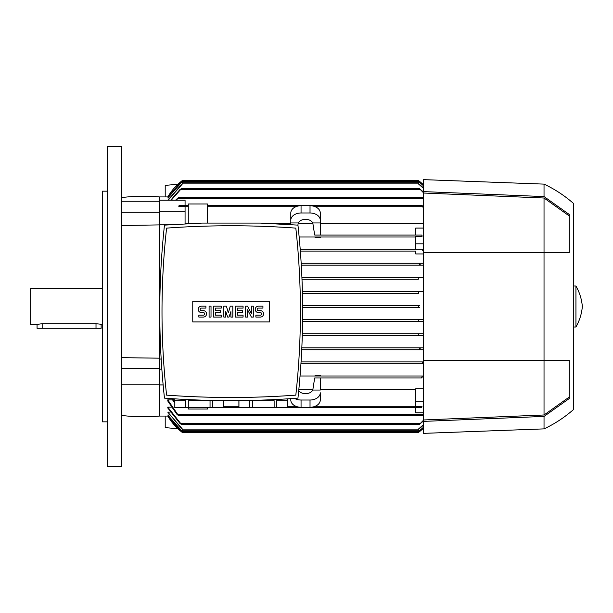 <?xml version="1.0" encoding="UTF-8"?>
<svg xmlns="http://www.w3.org/2000/svg" width="613" height="613" viewBox="0 0 613 613"><rect width="100%" height="100%" fill="white"/><g stroke="black" fill="none" stroke-linecap="round" stroke-linejoin="round"><path stroke-width="0.92" d="M181.325 181.325L182.513 180.398A57.668 57.668 0 0 0 167.77 196.926L159.441 196.926L159.441 224.894L121.642 225.538M159.441 224.894L159.441 369.195L161.84 369.195M415.752 249.154L423.437 249.154L422.87 249.154L422.434 250.112L422.87 249.154L300.209 249.154L415.752 249.154L415.752 236.449L422.028 236.449L422.028 235.055L415.752 235.055L415.752 228.059L423.437 228.059M415.752 236.978L299.159 236.978L415.752 236.978M320.277 236.978L320.277 237.829L315.113 237.829L314.982 236.978M290.8 223.423L269.283 223.423M188.275 223.423L185.072 223.423M177.502 224.235L159.441 224.235M207.501 223.086L207.501 203.976L188.275 203.976L188.275 223.645M207.501 205.255L421.66 205.255L423.437 206.596M423.437 207.96L421.66 205.255M423.437 421.392L423.437 433.368L544.03 428.885L544.03 416.419L423.437 421.392L423.437 360.321L569.278 360.321L569.278 398.519L544.03 416.419M423.437 191.608L544.03 196.581L544.03 184.115L423.437 179.632L423.437 360.321M418.671 431.644L419.537 431.644L423.437 428.211A57.668 57.668 0 0 1 418.311 432.602L419.545 431.636M418.311 180.398A57.668 57.668 0 0 1 423.437 184.789L418.311 180.398M419.537 305.542L302.646 305.542L419.537 305.542M419.476 307.458L302.653 307.458L419.537 307.458L418.311 306.5L419.545 305.542M544.03 196.581L569.278 214.481L569.278 252.679L544.03 252.679L544.03 414.986L423.437 419.974M544.03 184.115C554.711 189.156 564.489 195.562 573.377 203.34L573.377 409.66C564.489 417.438 554.711 423.844 544.03 428.885M575.944 306.5L575.944 327.005C579.561 320.637 581.699 313.802 582.35 306.5C581.699 299.198 579.561 292.363 575.944 285.995L575.944 306.5M423.437 193.026L544.03 198.014L569.278 215.968M544.03 198.014L544.03 252.679L423.437 252.679M569.278 397.032L544.03 414.986M181.287 431.644L182.513 432.602A57.668 57.668 0 0 1 167.77 416.074L181.287 431.644L182.153 431.644M182.383 432.502L181.923 432.142M280.547 396.113L282.877 395.983M283.16 395.967L291.106 395.462M171.311 395.462L179.257 395.967M179.548 395.983L181.869 396.113M164.468 398.128C208.964 401.469 253.46 401.469 297.949 398.128C304.209 340.46 304.209 282.792 297.949 225.124L260.425 223.086L201.991 223.086L164.468 225.124C158.208 282.792 158.208 340.46 164.468 398.128M295.818 228.12A887.026 887.026 0 0 0 166.598 228.12A761.231 761.231 0 0 0 166.598 395.132A887.026 887.026 0 0 0 295.818 395.132A761.231 761.231 0 0 0 295.818 228.12M269.659 321.94L192.766 321.94L192.766 301.312L269.659 301.312L269.659 321.94M260.364 317.074A3.203 3.203 0 0 0 263.567 313.871A3.203 3.203 0 0 0 260.364 310.668L258.441 310.668A1.28 1.28 0 0 1 257.161 309.381A1.28 1.28 0 0 1 258.441 308.101L262.931 308.101L262.931 306.178L258.441 306.178A3.203 3.203 0 0 0 255.238 309.381A3.203 3.203 0 0 0 258.441 312.584L260.364 312.584A1.28 1.28 0 0 1 261.644 313.871A1.28 1.28 0 0 1 260.364 315.151L255.882 315.151L255.882 317.074L260.364 317.074M243.062 315.151L243.062 317.074L235.377 317.074L235.377 306.178L243.062 306.178L243.062 308.101L237.3 308.101L237.3 310.668L242.426 310.668L242.426 312.584L237.3 312.584L237.3 315.151L243.062 315.151M221.278 315.151L221.278 317.074L213.592 317.074L213.592 306.178L221.278 306.178L221.278 308.101L215.508 308.101L215.508 310.668L220.634 310.668L220.634 312.584L215.508 312.584L215.508 315.151L221.278 315.151M203.34 317.074A3.203 3.203 0 0 0 206.543 313.871A3.203 3.203 0 0 0 203.34 310.668L201.416 310.668A1.28 1.28 0 0 1 200.129 309.381A1.28 1.28 0 0 1 201.416 308.101L205.899 308.101L205.899 306.178L201.416 306.178A3.203 3.203 0 0 0 198.214 309.381A3.203 3.203 0 0 0 201.416 312.584L203.34 312.584A1.28 1.28 0 0 1 204.619 313.871A1.28 1.28 0 0 1 203.34 315.151L198.85 315.151L198.85 317.074L203.34 317.074M211.025 306.178L211.025 317.074L209.102 317.074L209.102 306.178L211.025 306.178M225.76 311.626L225.76 317.074L223.845 317.074L223.845 306.178L226.404 306.178L228.327 312.906L230.25 306.178L232.81 306.178L232.81 317.074L230.886 317.074L230.886 311.626L228.971 317.074L227.684 317.074L225.76 311.626M247.552 309.703L247.552 317.074L245.629 317.074L245.629 306.178L247.552 306.178L251.391 313.549L251.391 306.178L253.315 306.178L253.315 317.074L251.391 317.074L247.552 309.703M263.245 400.695L274.126 400.695L274.126 407.745L252.372 407.745L252.372 400.695L263.245 400.695M276.678 407.745L276.678 400.695L287.551 400.695L287.551 407.745L274.126 407.745M287.597 398.848L287.551 407.745M199.171 400.695L210.044 400.695L210.044 407.745L188.298 407.745L188.298 400.695L199.171 400.695M212.604 407.745L212.604 400.695L223.477 400.695L223.477 407.745L210.044 407.745M223.523 400.611L223.477 407.745M188.298 407.745L174.82 407.745L174.82 398.848M174.866 407.745L174.866 400.695L185.739 400.695L185.739 407.745M252.372 407.745L223.523 407.745M238.947 407.745L238.947 400.695L249.82 400.695L249.82 407.745M423.437 335.656L302.301 335.656L418.311 335.656L418.311 333.733L423.437 333.733L302.362 333.733L418.311 333.733M423.437 321.557L302.607 321.557L418.311 321.557L418.311 319.649L423.437 319.634L302.63 319.634L418.503 319.634M418.503 293.366L302.454 293.366L418.503 293.366L418.311 291.443L423.437 291.443M302.408 291.443L418.311 291.443L302.408 291.443M418.311 279.267L302.01 279.267L418.311 279.267L418.311 277.344L423.437 277.344M423.437 363.846L300.952 363.846L422.87 363.846L422.434 362.888L423.437 361.992M423.437 349.755L301.757 349.755L420.112 349.755L419.399 348.789L420.886 347.832L423.437 347.832L301.841 347.832L420.886 347.832M163.135 384.941L159.441 384.941L159.441 416.074L168.246 416.066M422.426 250.096L423.437 251.008M419.53 181.348L418.671 181.356M167.77 399.868L178.391 415.43L177.027 414.472L167.77 401.017L167.77 399.868L172.521 399.868M178.391 415.43L422.434 415.43L423.437 413.859M423.437 412.794L415.752 412.794L415.752 407.745M422.028 406.664L421.66 407.745L422.028 406.664L415.752 406.664L415.752 388.765L423.437 388.765M287.597 407.745L421.66 407.745M320.277 389.577L415.752 389.577M294.562 398.381A10.252 7.249 180 0 0 301.052 400.021L310.025 400.021A10.252 7.249 180 0 0 320.277 392.772L320.277 392.895M298.837 389.577L312.936 389.577M312.791 390.052L320.277 390.052L320.277 377.945L314.684 377.945L312.791 390.052A7.685 5.44 180 0 1 305.542 393.676A7.685 5.44 180 0 1 298.723 390.757M290.8 398.642L290.8 400.021A10.252 7.249 0 0 0 301.052 407.27L310.025 407.27A10.252 7.249 0 0 0 320.277 400.021L320.277 392.772M314.684 377.945L421.92 377.945L421.66 376.987M188.275 407.745L188.275 409.024L207.501 409.024L207.501 407.745M172.72 398.711L174.82 401.768M174.82 403.178L171.755 398.649M415.752 401.768L423.437 401.768M421.92 377.945L320.277 377.945M421.46 377.539L423.545 376.428M300.056 376.022L423.437 376.022L300.056 376.022M320.277 376.022L320.277 375.171L315.113 375.171L314.982 376.022M301.075 361.923L423.437 361.923L301.075 361.923M420.886 265.168L301.312 265.168L423.437 265.168L420.886 265.168L419.399 264.211L420.112 263.245L423.437 263.245M415.752 251.077L300.362 251.077L415.752 251.077L415.752 253.951L423.437 253.951M423.437 192.727L419.399 188.597L423.437 192.015M170.713 200.206L179.938 189.563L181.425 188.597L419.399 188.597M181.425 188.597L171.234 200.206M418.311 183.371L423.437 187.869M423.437 188.329L418.311 183.816L418.311 182.191L182.513 182.191L182.513 183.816L168.161 200.206M418.311 181.088L423.437 185.494M423.437 185.724L418.311 181.302L418.311 180.268L182.513 180.268L182.513 181.302L167.77 197.968L182.513 181.088M182.513 180.268L418.311 180.268M300.952 363.846L422.87 363.846M177.962 428.763L165.211 427.606L165.211 416.074M423.437 427.506L418.311 431.912M182.513 431.912L167.77 415.032L182.513 431.698L182.513 432.732L418.311 432.732L418.311 431.698L423.437 427.276M167.77 415.032L169.226 415.032M423.437 425.131L418.311 429.629M182.513 429.629L167.77 412.12L182.513 429.184L182.513 430.809L418.311 430.809L418.311 429.184L423.437 424.671M167.77 412.12L170.268 412.12M423.437 420.985L419.399 424.403L423.437 420.273M181.425 424.403L179.938 423.437L167.77 407.974L167.77 407.17L181.425 424.403L419.399 424.403M167.77 407.17L171.364 407.17M423.437 414.825L422.434 415.43M423.437 223.423L320.277 223.423M320.277 220.105L320.277 235.055L415.752 235.055M290.8 224.611L290.8 212.979A10.252 7.249 180 0 1 301.052 205.73L310.025 205.73A10.252 7.249 180 0 1 320.277 212.979L320.277 222.948L312.791 222.948L314.684 235.055L320.277 235.055M290.8 220.228A10.252 7.249 0 0 1 301.052 212.979L310.025 212.979A10.252 7.249 0 0 1 320.277 220.228M297.864 225.117L298.286 222.948A7.685 5.44 0 0 1 305.542 219.324A7.685 5.44 0 0 1 312.791 222.948M290.8 220.105L290.8 222.948L298.286 222.948M312.936 223.423L298.14 223.423M422.028 236.449L421.92 235.055L314.684 235.055M415.752 243.805L423.437 243.805M301.198 263.245L420.112 263.245L301.198 263.245M301.925 277.344L418.311 277.344L301.925 277.344M159.441 384.941L159.441 369.195M175.556 200.206L178.391 197.57L422.434 197.57L423.437 198.175M423.437 199.141L422.434 197.57M178.391 197.57L176.429 200.206M168.246 196.934L181.287 181.356L182.153 181.356M169.226 197.968L167.77 197.968M167.862 200.206L182.513 183.371M165.211 196.926L165.211 185.394L177.962 184.237M159.441 359.049L161.165 359.049M179.172 205.255L178.797 206.336L179.172 205.255L188.275 205.255M121.642 357.655L159.441 358.184M159.441 368.459L121.642 368.459M159.441 384.205L121.642 384.205M185.072 205.255L185.072 200.206L159.441 200.206M178.797 206.336L185.072 206.336L185.072 223.806M121.642 146.308L121.642 466.692L107.543 466.692L107.543 146.308L121.642 146.308M107.543 421.836L102.417 421.836L102.417 191.164L107.543 191.164M102.417 288.562L30.65 288.562L30.65 324.438L37.056 324.438L42.182 323.695L96.011 323.695L102.417 324.438M37.056 324.438L37.056 328.284L101.137 328.284L101.137 324.438M159.441 211.232L185.072 211.232M159.441 212.282L121.642 212.282M159.441 201.256L121.642 201.256M207.501 206.221L297.359 206.221M313.718 206.221L421.92 206.221M177.954 414.472L422.87 414.472M223.523 406.779L238.901 406.779M287.597 406.779L297.359 406.779M313.718 406.779L421.92 406.779M310.025 400.021L310.025 407.27M301.052 400.021L301.052 407.27M180.712 189.563L420.112 189.563M182.513 183.149L418.311 183.149M182.513 181.233L418.311 181.233M182.513 431.767L418.311 431.767M182.513 429.851L418.311 429.851M180.712 423.437L420.112 423.437M310.025 205.73L310.025 212.979M301.052 205.73L301.052 212.979M177.954 198.528L422.87 198.528M178.904 206.221L188.275 206.221M96.011 328.284L96.011 323.695M42.182 328.284L42.182 323.695M573.377 327.005L575.944 327.005M573.377 285.995L575.944 285.995M238.901 400.611L238.901 407.745M121.642 415.43C134.216 416.978 146.821 417.192 159.441 416.074M159.441 196.926C146.821 195.808 134.216 196.022 121.642 197.57"/></g></svg>

